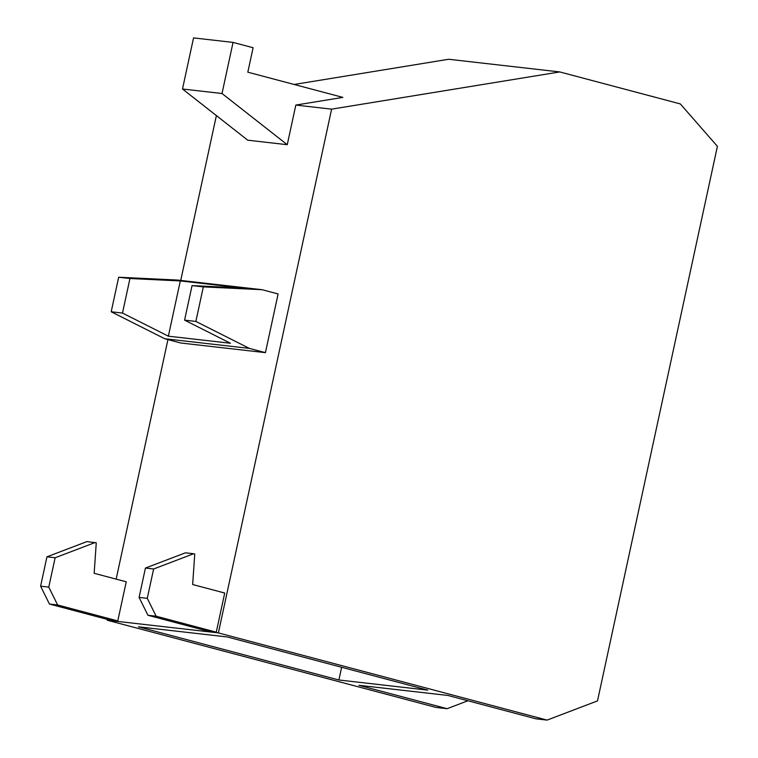 <?xml version="1.0" encoding="UTF-8"?>
<svg xmlns="http://www.w3.org/2000/svg" width="758" height="758" viewBox="0 0 758 758"><rect width="100%" height="100%" fill="white"/><g stroke="black" fill="none" stroke-linecap="round" stroke-linejoin="round"><path stroke-width="1.14" d="M242.399 288.012L192.049 285.605L184.582 320.141L230.451 343.26L168.361 336.173L180.309 280.934L242.399 288.012M168.361 336.173L122.493 313.063L129.959 278.518L180.309 280.934M129.959 278.518L118.674 277.229L177.41 280.043L262.079 289.708L203.333 286.884L192.049 285.605M184.582 320.141L195.867 321.43L249.391 348.396L164.723 338.741L111.199 311.775L118.674 277.229M111.199 311.775L122.493 313.063M195.867 321.43L203.333 286.884M147.279 598.346L156.129 616.207L216.267 632.163L224.728 593.031L192.655 584.522L194.759 554.051L193.631 553.747L153.618 568.993L145.432 568.064L139.093 597.408L147.279 598.346L153.618 568.993M145.432 568.064L185.445 552.819L193.631 553.747M139.093 597.408L147.943 615.278L208.09 631.225L216.267 632.163M156.129 616.207L147.943 615.278M48.777 587.109L55.126 557.765L46.939 556.827L86.952 541.582L96.266 542.823L94.163 573.294L126.235 581.803L117.774 620.925L57.636 604.979L48.777 587.109L40.6 586.18L46.939 556.827M55.126 557.765L95.138 542.52M57.636 604.979L49.45 604.041L40.6 586.18M182.498 89.008L222.009 93.509L233.057 42.41L253.106 47.726L247.819 72.181L342.872 97.394L295.819 105.068L287.254 144.702L247.743 140.192L182.498 89.008L193.546 37.9L233.057 42.41M227.315 636.957L427.777 690.131L338.892 679.992L138.43 626.819L227.315 636.957M338.892 679.992L341.64 667.277M467.894 700.771L447.097 708.692L358.941 685.308L447.826 695.446L535.991 718.83L547.096 720.1L597.503 700.894L717.4 146.332L680.324 103.922L559.764 71.934L331.616 109.152L295.819 105.068M222.009 93.509L287.254 144.702M164.723 338.741L180.755 342.995L265.423 352.65L249.391 348.396M262.079 289.708L278.11 293.952L265.423 352.65M49.45 604.041L109.588 619.997L117.774 620.925M107.447 619.428L107.266 620.234L218.38 632.902L547.096 720.1M107.266 620.234L435.992 707.432L447.097 708.692M216.381 115.586L180.736 280.422M167.944 339.593L116.154 579.121M218.38 632.902L331.616 109.152M294.142 84.47L448.651 59.266L559.764 71.934"/></g></svg>
